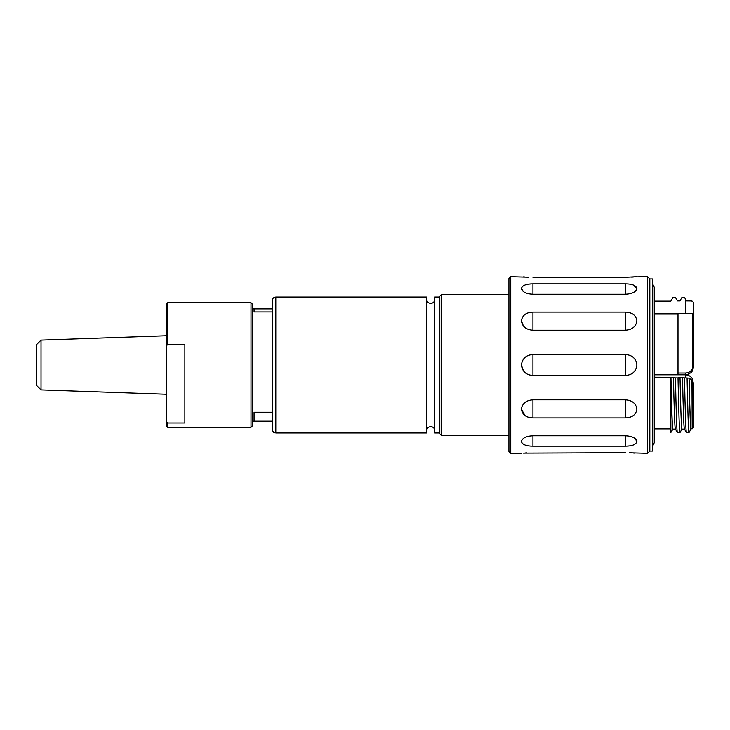 <?xml version="1.0" encoding="UTF-8"?>
<svg xmlns="http://www.w3.org/2000/svg" width="730" height="730" viewBox="0 0 730 730"><rect width="100%" height="100%" fill="white"/><g stroke="black" fill="none" stroke-linecap="round" stroke-linejoin="round"><path stroke-width="1.09" d="M41.026 340.107L36.5 344.633L36.5 385.367L41.026 389.893L41.026 340.107L166.741 335.718M251.01 302.713L252.817 304.519L252.817 425.48L251.01 427.287L251.01 302.713L167.654 302.713L167.654 344.35L184.863 344.35L184.863 422.971L167.654 422.971L167.654 427.287L251.01 427.287M167.654 302.713L166.741 303.616L166.741 345.546L167.654 344.35M439.807 296.626L439.807 433.857L441.623 435.673L508.938 435.673M439.807 297.046L434.825 297.046L434.825 432.954L439.807 432.954M275.812 432.954L275.812 297.046L426.667 297.046L426.667 432.954L275.812 432.954C274.836 432.406 273.713 434.031 272.19 429.331L272.19 421.173L254.067 421.173L254.067 412.249L254.067 421.173L252.817 421.173M254.067 308.863L272.19 308.863L272.19 300.669L272.19 429.331M272.19 412.249L254.067 412.249L272.19 412.249L272.19 311.938L254.067 311.938L254.067 308.827L252.817 308.827M654.272 301.125L670.852 301.125L672.877 297.457L670.852 301.125M510.754 276.661L510.754 453.339L508.938 451.523L508.938 278.477L510.754 276.661L528.785 277.199M521.393 320.826C522.324 315.25 526.175 312.34 532.946 312.093L625.364 312.093C632.134 312.33 635.994 315.241 636.925 320.826C635.994 326.638 632.134 329.75 625.364 330.188L532.946 330.188C526.175 329.759 522.324 326.638 521.393 320.826L523.492 326.137M626.468 283.833L625.364 283.806C632.134 283.842 635.994 285.403 636.925 288.496C635.994 291.973 632.134 293.898 625.364 294.254L532.946 294.254C526.175 293.898 522.324 291.982 521.393 288.496L523.492 291.681M523.492 276.862L524.97 276.98M526.795 277.108L528.62 277.19M631.623 277.099L633.348 276.98M634.89 276.862L647.565 276.661L647.565 453.339L629.534 452.801M521.393 288.496C522.324 285.403 526.175 283.842 532.946 283.806L625.364 283.806L625.364 294.254M521.393 365C522.324 358.421 526.175 354.944 532.946 354.552L625.364 354.552C632.134 354.944 635.994 358.421 636.925 365C635.994 371.579 632.134 375.056 625.364 375.448L532.946 375.448C526.175 375.056 522.324 371.579 521.393 365L523.492 371.013M521.393 409.174C522.324 403.362 526.175 400.25 532.946 399.812L625.364 399.812C632.134 400.241 635.994 403.362 636.925 409.174C635.994 414.749 632.134 417.66 625.364 417.907L532.946 417.907C526.175 417.67 522.324 414.759 521.393 409.174L524.98 415.562M636.925 441.504C635.994 444.597 632.134 446.158 625.364 446.194L532.946 446.194C526.175 446.158 522.324 444.597 521.393 441.504C522.324 438.027 526.175 436.102 532.946 435.746L625.364 435.746C632.134 436.102 635.994 438.018 636.925 441.504L634.817 438.319M523.419 453.138L625.364 452.719M521.904 443.01L523.492 444.333M626.468 446.167L629.589 445.902M526.741 416.584L528.712 417.323M530.226 417.67L532.946 417.907L532.946 399.812M636.925 288.496L633.339 284.992M631.569 284.472L629.616 284.107M531.851 283.833L528.721 284.098M634.826 453.138L633.348 453.02M631.523 452.892L629.698 452.81M526.686 452.901L524.97 453.02M510.754 453.339L521.393 453.339M647.565 276.661L649.828 278.924L649.828 451.076L647.565 453.339M649.828 278.924L652.547 278.924L652.547 451.076L649.828 451.076M636.925 276.661L625.364 277.281L532.946 277.281M693.5 313.407L685.342 313.672L685.342 298.853L686.519 300.897L691.237 300.942L692.597 301.28L693.5 302.558L693.5 366.715L693.5 302.558M693.5 366.715L692.597 370.603L691.237 372.537L686.729 374.91M685.342 298.853L684.539 297.457L681.939 297.457L679.904 300.942M681.939 297.457L679.949 300.897L677.467 300.897L675.478 297.457L672.877 297.457M672.932 429.103L670.852 432.543L670.943 377.227C671.6 406.482 672.275 429.724 672.932 429.103L675.396 429.103M691.237 428.829L692.597 428.72L693.5 427.442L693.5 384.92L692.597 381.498L691.237 379.646L691 429.067C690.361 428.574 689.713 406.172 689.093 378.122L685.342 377.885L685.342 374.791C688.582 374.919 691 376.351 692.597 379.098L693.5 384.92M691.237 379.691L689.093 378.122M684.43 429.058L686.474 432.543L689.047 432.543C688.399 432.753 687.724 408.49 687.085 378.076M689.047 432.543L691 429.067M693.5 416.593L693.5 382.849M686.474 432.543C685.808 433.164 685.132 408.681 684.485 377.885L685.342 377.885M682.495 377.227L680.004 377.227C680.661 406.482 681.336 429.724 681.993 429.103L684.457 429.103C683.827 429.724 683.152 406.482 682.495 377.227L684.485 377.885M681.993 429.103L680.004 432.543C679.347 433.2 678.672 408.709 678.024 377.885L680.004 377.227M680.004 432.543L677.413 432.543L675.369 429.058M677.413 432.543C676.756 433.2 676.08 408.709 675.423 377.885L678.024 377.885M675.423 429.103C674.766 429.724 674.091 406.482 673.434 377.227L675.423 377.885M673.434 377.227L670.943 377.227M685.342 313.672L654.272 313.672M678.006 373.03L685.342 373.03C688.582 372.921 691 371.451 692.597 368.632L693.5 365.018M670.852 377.264L654.272 377.191M654.272 428.875L670.852 428.875M654.272 374.791L685.342 374.791L685.342 373.03M654.272 314.082L678.006 314.082L678.006 374.791M272.19 308.863L272.19 311.938M167.654 422.971L166.741 421.767L166.741 426.384L167.654 427.287M166.741 421.767L166.741 345.546M439.807 296.143L441.623 294.327L441.623 435.673M532.946 294.254L532.946 283.806M532.946 330.188L532.946 312.093M625.364 330.188L625.364 312.093M532.946 375.448L532.946 354.552M625.364 375.448L625.364 354.552M625.364 417.907L625.364 399.812M532.946 446.194L532.946 435.746M625.364 446.194L625.364 435.746M692.597 428.72L692.597 381.498M692.597 368.632L692.597 313.863M426.667 299.309C426.913 301.791 428.273 303.151 430.746 303.388C433.219 303.151 434.578 301.791 434.825 299.309M426.667 430.691C426.913 428.209 428.273 426.849 430.746 426.612C433.219 426.849 434.578 428.209 434.825 430.691M275.812 297.046C273.613 297.265 272.399 298.47 272.19 300.669M441.623 294.327L508.938 294.327M652.547 283.687L654.272 287.31L654.272 442.69L652.547 446.313M41.026 389.893L166.741 394.282"/></g></svg>
